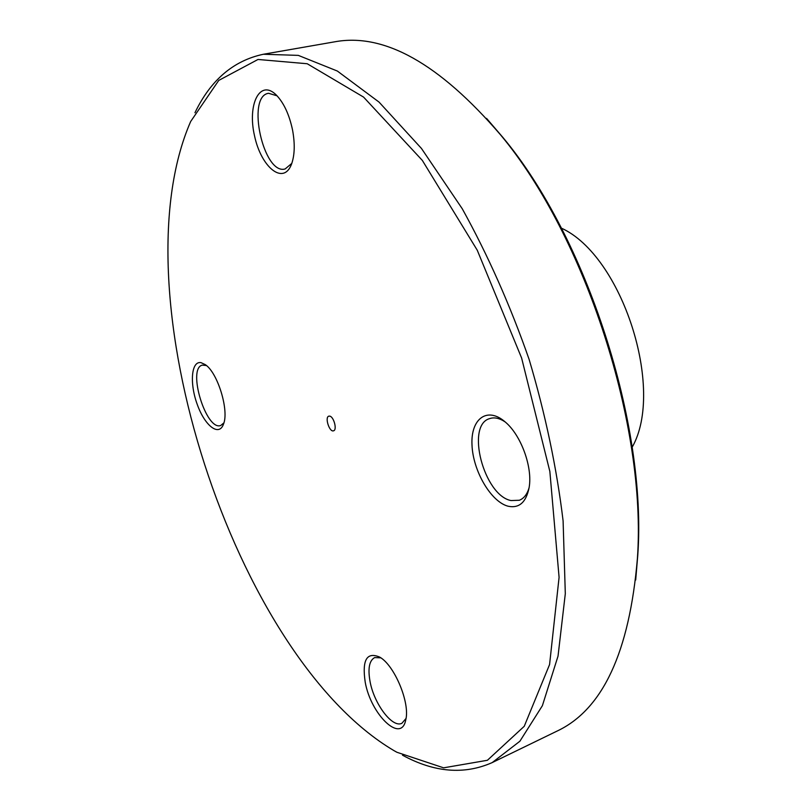 <?xml version="1.0" encoding="UTF-8"?>
<svg xmlns="http://www.w3.org/2000/svg" width="811" height="811" viewBox="0 0 811 811"><rect width="100%" height="100%" fill="white"/><g stroke="black" fill="none" stroke-linecap="round" stroke-linejoin="round"><path stroke-width="1.22" d="M291.808 163.396L285.137 168.962C263.575 175.409 245.986 96.266 268.573 93.285L277.078 95.82M292.538 129.953C289.263 114.574 283.86 102.946 276.338 95.059C259.915 78.525 247.162 104.406 254.542 135.873C261.193 167.441 283.394 185.496 291.443 164.369C294.738 155.388 295.103 143.922 292.538 129.953M396.893 752.263L393.913 750.591C234.298 656.19 116.46 291.433 190.676 121.498L218.747 80.421L257.999 59.467L307.217 63.745L363.561 97.087L422.338 160.416L477.263 250.234L521.615 358.016L549.858 471.475L559.083 577.341L549.574 664.544L524.251 726.281L487.411 760.282L443.617 767.824L396.893 752.263M201.047 362.659C191.274 360.702 189.47 383.329 197.245 404.425C204.777 425.704 218.869 436.865 223.42 424.325C229.401 410.913 217.743 372.563 205.244 364.605L201.047 362.659M508.132 506.226C519.162 508.517 526.146 502.323 529.107 487.644C532.807 467.349 521.078 435.132 505.263 422.014C487.198 406.139 470.573 418.811 472.002 445.016C472.965 470.948 491 501.897 508.132 506.226M329.692 416.124C333.848 416.641 337.356 430.002 333.554 430.803C329.479 432.506 324.522 417.158 328.82 416.155L329.692 416.124M365.214 682.183C370.87 714.684 401.354 744.123 405.764 719.823C410.254 702.985 394.47 665.202 379.7 657.103C366.765 651.608 361.939 659.972 365.214 682.183M223.887 422.886L220.754 425.481C206.166 431.351 186.925 368.245 202.385 365.102L206.44 365.548M406.017 718.475L401.911 723.27C392.473 728.369 374.165 704.049 370.1 681.767C367.718 668.669 369.238 660.6 374.652 657.579L380.815 657.833M529.086 487.746C527.17 494.284 523.936 498.451 519.375 500.255L511.001 500.559C483.853 495.389 465.443 424.994 489.743 418.577C494.396 417.047 499.535 418.172 505.182 421.943M635.692 580.007L637.781 555.14C647.137 424.68 586.718 237.653 502.81 137.333L486.559 118.386M263.393 54.256L334.578 41.837C384.049 32.602 439.349 63.593 500.488 134.778C585.501 236.406 646.884 426.404 637.395 558.566C629.468 652.064 602.745 709.544 557.228 731.005L492.216 762.583L519.881 741.244L542.377 705.712L558.029 656.119L565.308 593.703L563.098 520.885C556.792 468.251 545.479 414.462 529.157 359.526C510.251 305.423 487.948 255.181 462.28 208.802L421.467 148.464L379.041 102.095L337.346 71.044L298.306 55.381L263.393 54.256C233.426 60.622 210.617 80.117 194.954 112.739M402.509 755.193C434.29 772.488 464.196 774.951 492.216 762.583M561.384 228.144C622.078 255.708 665.253 389.351 632.164 447.226M502.81 137.333L500.488 134.778M637.781 555.14L637.395 558.566"/></g></svg>
